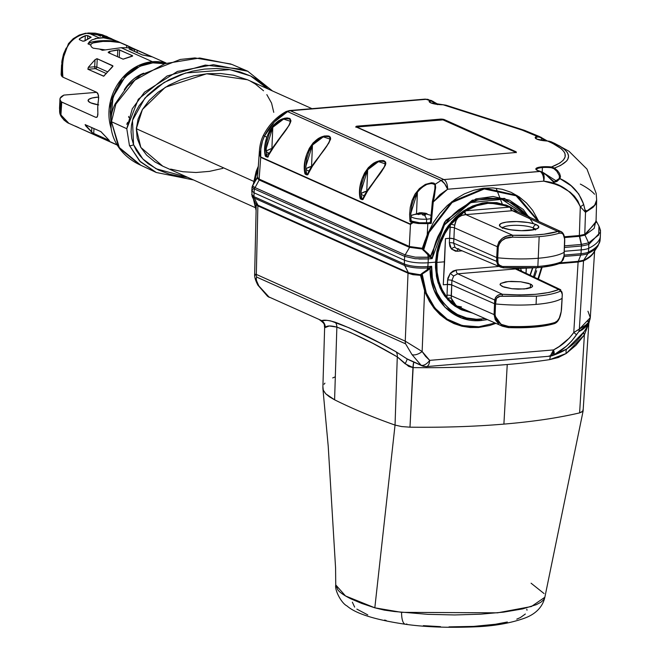 <?xml version="1.0" encoding="UTF-8"?>
<svg xmlns="http://www.w3.org/2000/svg" width="660" height="660" viewBox="0 0 660 660"><rect width="100%" height="100%" fill="white"/><g stroke="black" fill="none" stroke-linecap="round" stroke-linejoin="round"><path stroke-width="0.99" d="M272.522 90.981L247.624 71.165L243.078 69.399M242.971 69.358L205.318 65.084L167.046 76.016L138.303 99.264L126.778 128.708L111.457 121.712L115.863 104.115L134.855 80.165L164.934 63.64L199.749 58.006L231.957 64.449L247.624 71.165M508.142 205.928L505.964 205.012L487.179 202.373L509.248 206.44L487.649 202.587L487.93 203.329C495.503 202.719 502.623 203.989 509.289 207.141L509.256 206.44L509.289 207.141L498.952 203.825L487.93 203.329L476.809 205.689L466.141 210.771L509.289 207.141L514.586 209.591L517.91 211.934M498.589 323.829L495.247 319.704L494.076 314.597L451.192 295.721L494.076 314.597L494.53 303.74L451.72 284.897L494.53 303.74L494.703 300.011L451.902 280.426A3.16 0.718 2.7 0 0 447.604 279.972L450.334 273.24A3.16 0.586 -138.8 0 0 453.709 275.938L451.902 280.426L451.316 298.295A3.16 1.089 -8.5 0 0 447.604 298.295L459.995 308.525L459.434 308.789L459.995 308.525A3.16 1.435 85.9 0 1 460.259 307.659A3.16 1.435 -94.1 0 0 459.995 308.525L459.781 308.971L460.366 308.665A3.16 1.543 85.2 0 1 460.597 307.808A3.16 1.543 -94.8 0 0 460.366 308.665L453.106 304.425L446.952 297.346L447.43 284.435L443.281 284.79L444.576 261.805L436.87 262.449L444.576 261.805L445.459 238.639L449.6 238.285L450.326 225.266L444.873 233.673L440.723 242.872L438.034 252.574L436.87 262.449L437.11 272.126L438.908 281.35L442.216 289.839L446.927 297.322L446.185 297.611L446.977 298.567L459.434 308.789L460.928 309.548L463.254 308.971L461.505 309.119L470.473 312.155L461.505 309.119L460.928 309.548L461.785 309.944L472.543 313.063L460.928 309.548L456.126 306.793L449.872 301.661L446.185 297.611L438.075 281.465C436.59 277.497 435.897 271.128 436.012 262.358C436.73 253.457 438.034 246.857 439.906 242.566L449.625 224.763L457.058 216.942L465.613 210.111C472.651 205.771 479.993 203.263 487.649 202.587L496.798 202.628L507.961 205.846M533.371 227.956A16.566 3.77 -177.3 0 0 516.541 225.324A16.566 3.77 -177.3 0 0 502.821 227.617A16.566 3.77 -177.3 0 1 516.541 225.324A16.566 3.77 -177.3 0 1 533.371 227.956A3.16 2.665 -65.9 0 1 536.266 224.672A19.726 4.496 2.7 0 0 509.413 221.768A19.726 4.496 2.7 0 0 501.955 227.56L510.238 229.738L521.507 230.686L534.641 229.581L536.712 228.929L538.766 227.329L537.834 225.547L534.047 223.847L527.992 222.502L516.714 221.546L506.253 222.131L501.517 223.303L499.455 224.903L500.395 226.685L501.955 227.56A3.16 2.665 -65.9 0 1 503.143 227.766A3.16 2.665 114.1 0 0 501.955 227.56A19.726 4.496 2.7 0 0 528.808 230.464A19.726 4.496 2.7 0 0 536.266 224.672A3.16 2.665 114.1 0 0 533.371 227.956L533.28 229.697L533.371 227.956A16.566 3.77 -177.3 0 1 535.194 229.144M516.986 211.497L512.408 210.713L557.832 231.454L544.112 234.201L532.397 235.191L512.705 235.265L465.844 214.632L512.408 210.713L557.832 231.454A1.584 1.312 72.6 0 1 559.094 233.236C562.79 232.072 564.638 234.77 564.655 241.321L564.069 255.923L561.536 261.748A1.584 1.411 66.2 0 1 560.753 262.969A1.584 1.411 -113.8 0 0 561.536 261.748C556.339 263.983 548.443 265.559 537.851 266.475A1.584 0.775 85.2 0 1 537.223 267.704A1.584 0.775 85.2 0 1 537.009 267.671L520.88 268.348L503.671 267.82L537.009 267.671A1.584 0.775 -94.8 0 0 537.223 267.704A1.584 0.775 -94.8 0 0 537.851 266.475L538.238 258.258A56.941 12.961 -177.3 0 1 497.722 257.804L498.094 263.587L499.554 265.18L502.491 266.483L537.851 266.475C548.443 265.559 556.339 263.983 561.536 261.748L563.178 259.809L563.97 256.996L564.622 239.035L563.244 234.382L561.454 233.12L559.094 233.236A56.743 12.919 -177.3 0 1 539.162 236.66L538.238 258.258A56.941 12.961 2.7 0 0 564.242 252.202A56.941 12.961 -177.3 0 1 538.238 258.258L539.162 236.66A56.743 12.919 -177.3 0 1 512.671 237.146L505.543 238.384L501.493 240.826L499.901 242.55L498.3 246.914L497.722 257.804A56.941 12.961 2.7 0 0 538.238 258.258L537.851 266.475L503.563 266.632L503.63 267.861L503.563 266.632C500.189 266.376 498.184 264.676 497.549 261.533L496.526 261.319L497.277 246.7L454.393 227.815L453.898 238.747L496.699 257.59L453.865 238.73L453.659 243.185L496.526 261.319L453.659 243.185L455.053 247.401L456.654 248.531L458.865 248.878M517.754 269.346L515.419 268.95L558.789 289.534L515.419 268.95L457.693 273.809L453.709 275.938A3.16 0.586 41.2 0 1 450.334 273.24L447.851 278.157L447.397 284.427L447.604 279.972A3.16 0.718 -177.3 0 1 451.902 280.426L494.703 300.011L495.495 297.536L497.335 295.672L499.752 294.575L502.425 294.277L457.693 273.809L502.425 294.277L519.626 294.938L535.755 294.302L549.244 292.438L558.789 289.534A1.584 1.402 65.1 0 1 560.142 291.283C561.487 290.623 562.188 291.736 562.246 294.624L562.072 298.353A56.941 12.961 -177.3 0 1 536.068 304.409A56.941 12.961 -177.3 0 1 495.544 303.955L495.099 314.82L496.287 319.44L497.706 321.412L501.501 324.431L508.456 326.403A56.743 12.919 2.7 0 0 554.887 322.484L557.329 320.917L559.317 318.021L561.198 311.627L562.328 294.517L561.668 291.613L560.142 291.283C554.944 293.634 547.049 295.267 536.448 296.191L536.068 304.409L536.448 296.191L500.024 296.29L496.452 298.303L495.544 303.955A56.941 12.961 2.7 0 0 536.068 304.409A56.941 12.961 2.7 0 0 562.072 298.353L562.328 294.517L560.406 289.583L517.795 269.363L515.419 268.95L457.693 273.809L453.709 275.938L451.902 280.426L451.688 284.881A3.16 0.718 2.7 0 0 447.397 284.427L443.281 284.774L448.561 284.386L451.72 284.897L448.594 284.402L443.281 284.79L445.459 238.639L450.772 238.252L453.898 238.747L453.659 243.185A3.16 0.718 2.7 0 0 449.361 242.723L451.473 249.051L449.823 246.205L449.361 242.723A3.16 0.718 -177.3 0 1 453.659 243.185L455.053 247.401A3.16 1.6 -42.5 0 0 451.473 249.051L455.582 251.221L462.124 250.841L457.182 251.262A3.16 1.543 85.2 0 1 457.924 249.067A3.16 1.543 -94.8 0 0 457.182 251.262L451.473 249.051A3.16 1.6 137.5 0 1 455.053 247.401L456.704 248.556M515.419 268.95A3.16 1.543 85.2 0 1 514.767 268.339A3.16 1.543 -94.8 0 0 515.419 268.95M519.032 268.389A3.16 1.6 -42.5 0 0 518.743 269.816A3.16 1.6 137.5 0 1 519.032 268.389M500.643 283.453L505.709 281.828L511.236 281.358L520.682 281.771L528.66 283.354L532.48 285.574L532.554 286.333L530.855 287.686L526.944 288.676L518.298 289.154L511.962 288.733L503.984 287.149L500.173 284.93L500.643 283.453L508.315 281.523L520.682 281.771L530.491 284.056L530.343 287.884L530.491 284.056L531.787 284.807M532.595 286.093L532.001 287.042L524.329 288.981L511.962 288.733L502.153 286.448L500.049 284.419M514.478 209.377L517.869 211.868L510.922 207.273M561.627 231.891L516.483 211.233L511.904 210.755A3.16 1.543 85.2 0 1 510.502 207.619L510.477 207.042L510.865 207.248L509.248 206.44M419.81 212.817L411.724 215.333A11.071 2.524 2.7 0 0 414.571 218.179A11.071 2.524 2.7 0 0 426.649 219.169A19.354 7.936 -93.3 0 0 424.289 215.061A18.694 12.169 154 0 0 423.035 215.168L421.525 213.807L418.258 214.541L417.136 213.922L420.313 213.139L418.935 212.916A18.694 16.426 -127.5 0 1 419.81 212.817A18.694 16.426 -127.5 0 1 420.173 212.792A18.694 16.426 52.5 0 0 418.935 212.916A19.264 7.012 76.3 0 1 420.313 213.139L420.469 213.98L420.313 213.139A19.264 17.515 97.4 0 0 417.136 213.922A18.694 4.513 56.7 0 1 418.258 214.541A19.264 15.988 -45.4 0 1 421.525 213.807A19.264 7.012 76.3 0 1 423.035 215.168A18.694 12.169 -26 0 1 424.289 215.061A18.694 12.169 -26 0 1 425.527 215.02A19.264 8.539 -82.5 0 0 424.207 213.65L423.778 215.094L424.207 213.65A19.264 15.988 -45.4 0 1 427.325 214.013A18.694 8.761 -60.1 0 0 426.203 213.395L426.022 213.782L426.203 213.395A19.264 17.515 97.4 0 0 422.994 212.982A19.264 8.539 -82.5 0 0 421.426 212.767L421.459 213.815L421.426 212.767A18.694 16.426 52.5 0 0 420.173 212.792A18.694 16.426 -127.5 0 1 421.426 212.767L426.789 213.659L424.207 213.65L425.527 215.02A18.694 12.169 154 0 0 424.289 215.061A19.354 7.936 86.7 0 1 426.649 219.169A11.071 2.524 2.7 0 0 430.765 218.625A11.071 2.524 -177.3 0 1 426.649 219.169L426.476 222.94A11.071 2.524 2.7 0 0 429.759 222.568L430.303 222.379M362.06 192.968A19.354 17.589 62.1 0 1 362.546 192.703A19.354 17.589 62.1 0 1 367.216 191.087A19.354 17.589 -117.9 0 0 362.546 192.703A19.354 17.589 -117.9 0 0 362.06 192.968A11.071 2.524 2.7 0 0 361.96 193.025A11.071 2.524 2.7 0 0 364.518 195.797A11.071 2.524 -177.3 0 1 361.284 193.842A11.071 2.524 -177.3 0 1 362.06 192.968M306.85 168.218A19.354 17.589 62.1 0 1 307.337 167.953A19.354 17.589 62.1 0 1 312.007 166.337A19.354 17.589 -117.9 0 0 307.337 167.953A19.354 17.589 -117.9 0 0 306.85 168.218A11.071 2.524 2.7 0 0 306.751 168.275A11.071 2.524 2.7 0 0 309.309 171.047A11.071 2.524 -177.3 0 1 306.075 169.092A11.071 2.524 -177.3 0 1 306.85 168.218M271.111 148.756L267.094 150.496A11.071 2.524 2.7 0 0 269.659 153.268A11.071 2.524 -177.3 0 1 266.417 151.313A11.071 2.524 -177.3 0 1 268.216 150.043A19.354 15.889 73.1 0 1 271.111 148.756A19.354 15.889 73.1 0 1 272.432 148.434A19.354 15.889 -106.9 0 0 271.111 148.756L272.448 148.401M115.327 40.516L117.587 41.365A22.456 5.115 2.7 0 0 87.962 43.857L90.7 45.086L91.27 43.931L93.2 42.916L102.828 41.431L110.476 41.464L120.326 42.595L126.704 45.334L126.605 47.454L126.704 45.334L131.975 47.817L121.151 47.71L152.411 61.726A47.446 39.971 -65.9 0 1 165.635 63.079L152.411 61.726A0.949 0.462 85.2 0 1 152.839 62.857L144.903 64.391L137.197 67.6L130.012 72.369L120.796 82.03L116.044 89.768L111.457 102.605L110.269 111.49L110.839 121.679L113.058 96.896L125.087 76.906L139.961 66.247L152.839 62.857A0.949 0.462 -94.8 0 0 152.411 61.726L138.245 65.662L122.034 78.358L110.327 101.689L111.136 128.304A47.446 39.971 -65.9 0 1 152.411 61.726L121.151 47.71L102.349 50.308L99.61 49.079L93.142 48.163L91.352 46.843L90.7 45.086L87.962 43.857L89.43 41.728L91.839 39.889L99.074 37.81L88.341 33L81.939 34.295L76.213 37.026L71.321 41.118L67.394 46.456L64.531 52.915L62.799 60.324L62.263 68.475L62.915 77.162L96.789 92.35L98.488 95.188L98.464 99.99A47.446 39.971 114.1 0 0 97.87 112.604L97.482 116.474L96.723 117.34L95.609 117.274L61.743 102.085L60.423 107.415L60.357 112.266L61.528 116.498L63.929 120.013L67.477 122.702L117.084 145.01M83.894 130.012L98.29 136.463M112.06 67.345L103.57 76.205L87.97 69.267L95.395 68.64A1.584 1.337 114.1 0 0 96.838 66.998L94.685 66.767L95.04 59.713L97.045 58.724L112.926 66.025L103.81 76.164L87.97 69.267L88.333 67.303L95.04 59.713L96.789 58.74L97.251 58.773L96.838 66.998L107.704 71.866L96.838 66.998A1.584 1.337 -65.9 0 1 95.395 68.64L106.326 73.54L95.395 68.64A1.584 0.775 85.2 0 1 94.685 66.767L96.838 66.998L97.251 58.773L112.728 65.711L112.06 67.345M87.871 69.193L88.333 67.303L94.685 66.767A1.584 0.775 -94.8 0 0 95.395 68.64L87.97 69.267M108.182 52.264L109.774 51.364L117.81 49.822L117.455 56.719L117.81 49.822L118.841 49.772L132.487 55.688L132.346 56.199L123.164 59.169L108.355 52.635L109.362 51.48L119.287 49.822L132.676 55.844L123.065 59.161L108.355 52.635M109.304 140.596L92.697 133.006L85.124 124.633L100.955 131.662L109.345 140.489M92.128 132.611L85.577 125.73L87.433 125.573L85.577 125.73L85.255 124.608M90.915 37.051L90.89 37.513L87.73 35.623L87.566 39.039L87.73 35.623L85.313 35.673L85.057 40.771L85.313 35.673L82.145 37.075L79.381 38.882L79.357 39.633L79.381 38.882L85.924 35.525L87.73 35.623L91.088 37.175L84.125 41.11L82.731 41.151L79.266 39.592L82.731 41.151L84.917 40.837M95.09 38.528L103.562 37.818L110.665 39.064L117.587 41.365L131.975 47.817L121.151 47.71L102.349 50.308L99.61 49.079L105.287 49.896A19.297 4.397 -177.3 0 1 99.61 49.079L93.142 48.163L91.352 46.843L90.7 45.086A19.297 4.397 -177.3 0 1 90.692 44.929A19.297 4.397 -177.3 0 1 100.79 41.563A19.297 4.397 -177.3 0 1 120.326 42.595L117.587 41.365L103.356 40.648L95.007 41.349L91.781 42.025L87.962 43.857L89.43 41.728L91.839 39.889M128.667 47.743L129.236 46.588A19.297 4.397 -177.3 0 1 129.244 46.744A19.297 4.397 -177.3 0 1 128.898 47.512M97.878 104.775A19.297 4.397 -177.3 0 1 90.569 102.787L88.217 101.054L88.778 99.363L92.161 97.985L98.678 97.053A19.297 4.397 -177.3 0 0 88.077 100.46L88.077 100.485M124.278 89.801L128.659 83.878L133.881 78.87L139.755 74.993L143.715 73.186A37.958 31.977 114.1 0 0 124.525 89.397M139.623 164.695L119.543 148.335L111.457 121.712L118.577 146.965L140.819 165.256C114.914 153.689 103.843 126.835 115.195 103.818L115.863 104.115L115.195 103.818L127.636 85.998L141.182 74.811L180.279 59.441L194.964 57.931L230.959 64.028M247.912 71.288L213.419 64.697L177.424 71.437L144.482 92.21L132.264 108.801L126.778 128.708L129.451 145.513A3.16 1.303 -21 0 0 133.567 144.713L132.487 120.335L144.928 98.084L164.076 82.475L185.608 72.996L229.886 69.622L250.602 75.974L268.034 88.968L260.75 82.17L255.874 78.845L250.742 76.057L239.861 71.874L228.352 69.391L216.587 68.5L204.6 69.077L192.522 71.14L180.658 74.654L169.026 79.736L157.864 86.534L147.634 95.205L139.012 105.847L135.605 111.936L133.048 118.396L131.488 125.152L131.06 131.901L131.786 138.517L133.567 144.713L136.282 150.373L139.714 155.413L143.764 159.885L148.244 163.746L158.235 169.876L169.133 174.083L180.576 176.558L187.58 177.292L156.098 168.787L142.89 159.019L133.567 144.713A3.16 1.303 159 0 1 129.451 145.513L140.382 161.758L155.983 172.359M252.632 185.072L252.623 185.881L254.76 187.481L405.141 254.9L409.621 247.335L409.134 247.203A1.584 1.328 112 0 0 409.34 246.452L409.621 247.335L409.068 247.178L259.198 179.99L257.276 178.084L254.207 182.647M595.889 220.852L594.157 228.385L584.999 235.117L579.719 236.28L581.485 244.431L564.556 245.858L581.254 244.456A3.16 1.543 85.2 0 1 581.394 246.032L581.394 246.032A3.16 1.543 -94.8 0 0 581.254 244.456L581.254 244.456A3.16 1.543 85.2 0 1 581.394 246.032L564.498 247.459L581.394 246.032L581.031 253.671L581.245 249.868L564.358 251.295L581.245 249.868L581.031 253.671A3.16 1.543 85.2 0 1 580.759 255.065L578.308 261.327L580.759 255.065A3.16 1.543 -94.8 0 0 581.031 253.671A3.16 1.543 85.2 0 1 580.759 255.065A16.904 3.853 2.7 0 0 587.986 253.539A3.16 2.846 -116.2 0 0 588.448 252.112A17.325 3.943 -177.3 0 1 581.031 253.671L564.184 255.09L581.031 253.671L581.394 246.032A3.16 1.543 -94.8 0 0 581.254 244.456L579.422 236.313A1.584 0.775 85.2 0 1 579.356 235.521L584.851 234.341L596.021 222.42L584.842 234.341L584.999 235.117L584.768 234.374A1.584 1.427 -115.1 0 0 584.925 235.15A1.584 1.427 64.9 0 1 584.768 234.374L585.503 212.347L584.768 234.374L579.645 235.488M430.576 221.909L430.502 222.115A0.635 0.528 -66.6 0 1 429.932 222.733L430.502 222.115L431.236 223.385L427.82 223.674L431.236 223.385L433.273 201.96L431.236 223.385L429.759 222.568L430.576 221.909L432.333 201.787L433.273 201.96C434.89 194.618 435.567 188.694 435.286 184.198A0.635 0.569 148.2 0 0 434.932 184.701L435.212 186.953L432.44 201.721L430.419 222.007L431.236 223.385L429.932 222.733L418.423 222.783L418.225 223.509L427.82 223.674L427.54 222.931L418.423 222.783L410.908 220.96L419.785 222.816L429.932 222.733L427.54 222.931L427.82 223.674L418.225 223.509L413.003 222.61L410.462 224.474L409.34 246.452L415.247 247.714L422.334 248.284L427.226 234.787L427.82 223.674L427.226 234.787L433.496 222.362L439.832 213.46L447.208 205.631L455.483 199.031L464.376 193.875L473.773 190.228L483.326 188.24L492.938 187.927L502.227 189.288L511.104 192.324L519.23 196.911L526.515 203.008L532.686 210.383L538.791 221.422L516.92 195.41L484.638 188.1L451.828 201.704L428.323 232.188L429.033 232.51L452.092 202.513L484.283 188.958L516.095 195.805L537.9 221.017L516.095 195.805L484.283 188.958L452.092 202.513L429.033 232.51L424.256 245.165L423.258 248.589L423.712 249.761L425.964 241.024L429.033 232.51L428.323 232.188L427.226 234.787L428.018 235.1L427.226 234.787M431.12 102.993A0.635 0.536 114.1 0 0 430.955 102.869L429.718 101.986A11.74 2.673 -177.3 0 1 430.328 101.186A0.635 0.586 -122.5 0 0 429.759 100.501A12.375 2.821 2.7 0 0 430.716 102.828A0.635 0.536 -65.9 0 1 430.955 102.869A0.635 0.536 114.1 0 0 430.716 102.828L429.173 101.64L429.759 100.501L426.088 99.33L290.441 110.756L443.933 179.569L540.037 171.468L537.43 170.445A0.635 0.536 -65.9 0 1 537.669 170.486A0.635 0.536 114.1 0 0 537.43 170.445L535.87 168.779L538.461 167.368L544.335 166.691L551.512 166.972A12.375 2.821 2.7 0 0 538.461 167.368A12.375 2.821 2.7 0 0 537.43 170.445A12.375 2.821 2.7 0 0 540.317 171.361L443.933 179.569A8.225 6.93 114.1 0 0 441.119 180.436L287.628 111.631L274.436 121.819L264.528 135.96L262.507 140.984L260.824 148.929L260.725 156.973L410.487 224.111L411.304 221.991L409.984 221.397L411.007 220.242L410.834 218.188M537.207 139.276A0.635 0.536 114.1 0 0 537.042 139.153L535.813 138.262A11.74 2.673 -177.3 0 1 537.487 136.983A0.635 0.528 -108.5 0 0 536.976 136.273A12.375 2.821 2.7 0 0 536.811 139.112A0.635 0.536 -65.9 0 1 537.042 139.153A0.635 0.536 114.1 0 0 536.811 139.112L535.211 137.61L536.976 136.273L522.052 130.086L514.652 127.685L517.11 127.974M536.473 169.414A11.74 2.673 -177.3 0 1 542.396 167.566A11.74 2.673 -177.3 0 1 551.314 167.714L551.512 166.972L554.499 168.061C573.565 160.586 573.193 152.179 553.385 142.849L549.334 141.224L547.569 141.025L550.522 142.411L553.377 142.849L550.522 142.411C569.819 151.487 570.149 159.679 551.512 166.972L559.886 163.012L563.392 160.083L565.125 156.948L565.026 153.739L564.3 152.113L561.437 148.813L552.692 143.393L547.569 141.025L541.34 140.357L536.811 139.112A12.375 2.821 2.7 0 0 547.569 141.025L550.968 141.71L559.87 146.107L564.589 149.432L567.534 152.815L568.565 156.148L567.765 159.398L566.651 160.99L560.654 165.421L554.499 168.061L557.584 170.701L559.639 173.621L560.505 176.426L559.952 178.612L571.131 185.798L578.746 193.966L583.646 204.319L585.412 211.885L590.964 208.7L593.885 206.101L595.963 203.28L596.656 199.972L594.635 205.26L585.503 211.975L583.646 204.319C579.257 192.208 571.354 183.637 559.952 178.612L556.957 181.434L553.913 182.416L545.795 174.57L540.317 171.361L543.155 172.54L556.982 181.417M305.786 168.044L306.702 158.837L308.822 151.685L312.46 145.06L311.553 166.312L312.46 145.06L316.066 141.042L320.496 137.981L325.149 136.414L328.812 136.686L329.86 137.486L330.28 139.144C331.229 138.22 330.149 140.357 327.022 145.513L310.423 169.034L307.04 174.958L308.014 174.578L307.04 174.958L305.275 174.166L307.51 174.793C310.951 162.352 334.686 142.494 329.06 136.117C313.549 133.419 301.125 158.07 304.92 173.63L307.634 174.356M306.05 173.53L305.836 166.188M429.718 101.986L429.718 101.986A11.74 2.673 -177.3 0 1 430.328 101.186L431.689 101.219L435.534 103.406L435.501 104.099L435.534 103.406L437.456 104.651M535.813 138.262A11.74 2.673 -177.3 0 1 537.487 136.983L539.377 137.131L541.678 138.278L541.588 140.382L541.678 138.278L545.96 140.91M266.128 150.265L267.052 141.058L269.164 133.906L272.803 127.281L271.895 148.541L272.803 127.281L276.408 123.263L280.838 120.202L285.491 118.635L289.154 118.907L290.202 119.716L290.623 121.366M266.401 155.76L266.178 148.409M360.995 192.794L361.911 183.587L364.031 176.435L367.661 169.81L366.762 191.062L367.661 169.81L371.275 165.792L375.697 162.731L380.358 161.164L384.013 161.436L385.069 162.236L385.489 163.894C385.646 164.802 384.392 167.17 381.719 170.973L365.632 193.776L362.249 199.708L363.214 199.328L362.249 199.708L360.484 198.916L362.719 199.543C366.16 187.102 389.895 167.244 384.268 160.867C368.758 158.169 356.334 182.82 360.129 198.38L361.531 198.569L360.484 198.916L360.129 198.38L359.849 191.862L360.434 185.402L361.944 179.083L364.518 173.069L368.371 167.599L373.543 163.218L379.475 160.735L383.311 160.586L385.522 161.898L385.844 163.465L385.291 165.454L368.668 188.983L363.115 199.18M361.259 198.28L361.045 190.938M410.767 214.541L411.741 205.565L413.861 198.577L417.425 192.118L416.526 213.378L417.425 192.118C424.223 184.379 430.056 181.904 434.932 184.701A0.635 0.569 -31.8 0 1 435.286 184.198L431.59 182.77M596.599 201.481L595.699 204.121L593.027 207.355L585.503 212.347L580.305 206.712L579.356 235.521L564.457 236.775L579.356 235.521L580.305 206.712L577.871 201.003L574.357 196.127L570.083 192.126L560.175 186.186L554.854 184.057L543.708 181.145L447.604 189.238L439.865 194.725L433.273 201.96L432.333 201.787L434.866 189.486L434.932 184.701L431.904 183.356L426.814 184.412L421.633 187.588L417.425 192.118L410.792 213.518L411.007 220.151L410.834 212.734M553.921 182.35L553.443 182.292M557.518 180.378L556.858 180.906M559.259 178.489L559.523 177.392L559.094 178.621A0.635 0.561 40 0 1 559.952 178.612A0.635 0.561 -140 0 0 559.111 178.604A0.635 0.561 40 0 0 558.97 178.951L558.096 179.867M537.834 170.618A0.635 0.536 114.1 0 0 537.669 170.486L536.44 169.603A11.74 2.673 -177.3 0 1 542.396 167.566L542.207 172.004L542.396 167.566A11.74 2.673 -177.3 0 1 551.314 167.714L553.938 168.696L556.826 171.278L559.276 175.527L559.424 178.018M255.156 207.587L162.715 166.138L140.844 147.452L136.323 128.741L253.663 181.343L136.323 128.741L142.428 109.486L165.297 87.277L206.621 73.788L247.459 79.744L311.965 108.661M495.932 323.359L489.571 325.512L478.756 327.475A1.584 0.775 85.2 0 1 478.896 326.774L495.124 323.004M537.925 278.916L541.555 267.275L537.925 278.916M461.373 309.754L454.971 306.158L451.25 303.262L444.815 296.2L442.167 292.091L439.923 287.661L436.771 277.984L435.476 267.539L435.542 262.152L428.117 262.779L427.688 267.96L429.511 267.811L427.177 269.759L427.688 267.96L427.168 269.759L420.552 274.667L413.704 274.156L408.424 272.762L404.638 265.493C410.594 267.679 418.275 268.504 427.688 267.96L429.511 267.811L430.064 268.521C429.66 299.459 453.568 323.532 481.338 320.512A3.16 1.543 -94.8 0 0 481.618 319.118C455.697 323.746 428.703 295.185 431.665 266.269L427.82 270.377L422.194 274.024L423.646 283.75L426.269 292.957L434.874 308.014L447.15 319.118L462.214 325.545L478.896 326.774A1.584 0.775 -94.8 0 0 478.756 327.475L470.192 327.525L461.876 326.221L453.964 323.606L446.622 319.704L439.981 314.622L434.181 308.435L429.338 301.274L424.603 290.697L420.511 275.335L412.937 274.692L408.02 273.166L405.257 341.171L422.136 351.533L424.603 290.697L422.136 351.533L425.543 356.334L429.685 360.36L553.525 349.924L559.177 346.525L569.489 337.92L573.771 332.516L585.824 325.025L588.002 322.88L589.941 319.522L590.296 317.658L579.34 329.142L583.522 260.89L579.34 329.142L573.771 332.516L578.102 262.028L573.771 332.516C568.252 340.123 561.503 345.923 553.525 349.924L429.685 360.36A8.225 4.397 128.9 0 1 421.006 365.128L411.98 354.585L405.603 343.843L256.658 277.068L256.154 278.487L256.616 280.888L258.835 285.928L268.026 296.546L321.758 320.636L326.873 320.339L330.668 320.892L349.181 327.855L379.516 342.812L396.008 351.772L406.989 358.85L421.006 365.128L409.703 360.269L422.284 365.912A8.225 6.93 -65.9 0 1 421.006 365.128A8.225 6.93 114.1 0 0 422.243 365.896M600.113 240.001A147.023 33.478 -177.3 0 1 588.448 252.112A3.16 2.846 63.8 0 1 587.986 253.539A16.904 3.853 -177.3 0 1 580.759 255.065L564.102 256.468L580.759 255.065L578.308 261.327L583.754 260.172A142.321 32.406 2.7 0 0 593.505 252.673L598.067 245.8A146.594 33.38 -177.3 0 1 587.986 253.539A146.594 33.38 2.7 0 0 598.125 245.718M406.816 623.931A17.399 5.659 -82.7 0 1 405.322 624.253A17.399 5.659 -82.7 0 1 401.577 612.348L374.822 607.819L345.493 595.939L335.75 584.917M582.846 410.066L582.796 411.51L579.612 412.888C558.187 417.92 532.942 421.657 503.893 424.108C474.829 426.558 443.528 427.581 409.984 427.185L401.651 426.566L395.043 425.081L374.822 607.819L384.236 610.096L394.433 611.531L427.746 614.336L454.641 614.955L480.488 614.196L503.605 612.134L522.621 608.908L536.324 604.676L540.862 602.25L543.733 599.676L544.805 597.473M588.844 323.152L584.389 334.884L579.612 412.888L583.093 411.04L588.86 322.954M409.984 427.185C443.528 427.581 474.829 426.558 503.893 424.108L507.243 364.518A267.448 60.893 -177.3 0 1 413.143 367.603L409.984 427.185L412.954 367.603L408.705 366.399L397.279 356.87L372.809 343.332L350.493 332.467L336.864 327.096L334.595 399.811C353.034 408.977 373.18 417.4 395.043 425.081L397.279 356.87L395.043 425.081L401.651 426.566L409.984 427.185M322.946 386.983L323.293 390.175L325.768 393.822L334.595 399.811L336.864 327.096L329.257 325.974L324.877 327.665L324.901 326.263M588.803 323.35L584.389 334.884A8.225 3.382 33.9 0 1 583.745 332.335A8.225 3.382 -146.1 0 0 584.389 334.884L566.247 353.471A8.225 4.694 55.5 0 1 567.154 348.628A8.225 4.694 -124.5 0 0 566.247 353.471L549.78 359.609A8.225 5.28 81.4 0 1 550.613 356.12A8.225 5.28 -98.6 0 0 549.78 359.609A267.448 60.893 -177.3 0 1 507.243 364.518L503.893 424.108C532.942 421.657 558.187 417.92 579.612 412.888L584.389 334.884L575.949 345.296L566.247 353.471L558.253 357.53L549.78 359.609A267.448 60.893 -177.3 0 1 507.243 364.518A267.448 60.893 -177.3 0 1 413.143 367.603L405.1 363.784L397.279 356.87A8.225 6.113 119.3 0 0 396.008 351.772L406.989 358.85A8.225 1.411 -56.5 0 1 405.1 363.784A8.225 1.411 123.5 0 0 406.989 358.85L409.497 360.178M423.365 625.655L440.484 626.654M449.006 626.876L473.69 626.398L495.404 624.261L507.334 622.009M516.772 619.154L520.402 617.554L525.352 614.014M527.01 610.219L526.804 609.221M352.349 602.167L354.651 607.117M356.854 609.114L367.76 614.889M384.541 620.07L386.191 620.466M335.742 585.172L335.577 567.971L328.234 446.399L322.897 388.501L323.491 390.637L325.677 393.731L329.381 396.784L334.595 399.811C353.034 408.977 373.18 417.4 395.043 425.081L374.822 607.819L361.705 603.421L351.029 598.9C344.512 595.675 340.164 592.721 337.969 590.048L335.742 585.172C334.628 590.032 341.22 603.108 347.036 605.979C355.855 613.726 375.309 619.822 405.397 624.269C425.667 627.132 449.534 627.957 476.99 626.753C494.917 625.928 510.766 623.081 524.51 618.197C538.791 612.975 543.378 603.859 544.838 597.316L583.126 410.933M322.987 389.095L322.88 387.577M324.076 384.252L324.926 383.163M332.698 377.933L335.214 376.86M531.086 583.209L544.054 593.554M544.855 597.25L531.399 606.523L497.582 612.827L401.577 612.348A17.399 5.659 97.3 0 0 405.322 624.253M594.206 251.617A142.106 32.356 -177.3 0 1 583.522 260.89L578.168 262.02A1.584 0.784 85.7 0 1 578.308 261.327L580.759 255.065A3.16 1.543 -94.8 0 0 581.031 253.671A17.325 3.943 2.7 0 0 588.448 252.112A147.023 33.478 2.7 0 0 600.105 240.034L598.067 245.8M407.484 265.097L404.316 264.041L404.432 260.213L254.05 192.802L253.96 196.639L404.316 264.041C410.38 266.277 418.242 267.127 427.903 266.59L428.117 262.779C418.423 263.323 410.528 262.465 404.432 260.213L404.398 264.8L408.416 272.745L258.002 205.26L254.257 198.074L404.638 265.493C410.594 267.679 418.275 268.504 427.688 267.96L427.952 266.582L431.665 266.269L432.349 277.447L433.422 282.818L436.978 292.867L442.299 301.702L449.196 308.995L457.405 314.482L466.628 317.947L476.528 319.275L485.281 318.673M255.189 275.435L254.71 274.238L256.319 274.403L257.87 205.895L256.237 204.484L257.87 205.895L256.319 274.403L405.257 341.171L408.02 273.166L257.87 205.895A1.584 1.345 111.2 0 0 257.722 205.186L256.063 203.758L257.722 205.186A1.584 1.345 -68.8 0 1 257.87 205.895L258.002 205.26L258.151 205.978L408.02 273.166A1.584 1.337 114.1 0 0 407.872 272.448A1.584 1.337 -65.9 0 1 408.02 273.166L408.507 273.438L408.416 272.745L408.507 273.438L420.511 275.335L420.552 274.667L420.511 275.335A1.584 0.429 169.9 0 1 421.501 275.236L423.118 283L426.269 292.957L422.194 274.024L421.501 275.236A1.584 0.899 34.9 0 0 420.552 274.667L421.921 273.446L422.194 274.024L421.501 275.236L420.511 275.335L424.603 290.697A1.584 0.652 161.4 0 1 425.419 290.375A1.584 0.652 -18.6 0 0 424.603 290.697L425.535 293.287A1.584 0.676 158.8 0 1 426.269 292.957A1.584 0.676 -21.2 0 0 425.535 293.287C435.996 316.973 453.733 328.375 478.756 327.475M578.168 262.02L559.127 263.629L578.102 262.028A1.584 0.775 85.2 0 1 578.242 261.335L561.124 262.779L578.242 261.335A1.584 0.775 -94.8 0 0 578.102 262.028L578.168 262.02A1.584 0.784 -94.3 0 1 578.308 261.327L583.712 260.188L587.986 253.539L583.712 260.188A1.584 1.419 -116.9 0 0 583.489 260.898L578.168 262.02M542.14 267.209L538.42 279.155M481.618 319.118A3.16 1.543 85.2 0 1 481.338 320.512L487.435 319.621L481.338 320.512L461.587 317.971L445.055 307.329L434.041 290.07L431.112 279.667L430.064 268.521L422.194 274.024L421.921 273.446L427.168 269.759L427.82 270.377L427.168 269.767L429.412 267.894L430.064 268.521L429.412 267.894L431.665 266.269L427.903 266.59M536.646 270.765L534.443 277.266L536.646 270.765M533.462 276.796L536.291 267.778M566.462 349.099L553.674 355.006L566.222 346.343L571.708 340.981L578.729 331.749L582.318 329.728L587.367 325.512L588.976 322.979L590.296 317.658L587.953 311.239M566.387 349.148L553.674 355.006A8.225 7.136 68.6 0 1 552.486 355.624L553.674 355.006L553.525 349.924L550.176 356.169A8.225 4.018 -94.8 0 0 553.525 349.924A8.225 2.904 61.3 0 1 553.674 355.006C562.807 350.196 570.397 343.464 576.444 334.81A8.225 0.726 -146.3 0 0 573.771 332.516A8.225 0.726 33.7 0 1 576.444 334.81L578.729 331.749A8.225 7.417 -116.6 0 0 579.34 329.142A8.225 7.417 63.4 0 1 578.729 331.749L588.976 322.979L587.416 326.221C581.864 336.204 574.852 343.852 566.379 349.148C562.906 351.384 558.278 353.537 552.494 355.624L549.112 355.971M425.271 366.407A8.225 6.93 -65.9 0 1 422.284 365.912L426.335 366.605A8.225 4.018 -94.8 0 0 429.685 360.36L422.136 351.533A8.225 3.91 149.7 0 1 411.98 354.585L421.006 365.128A8.225 4.397 -51.1 0 0 429.685 360.36A8.225 4.018 85.2 0 1 426.335 366.605A8.225 4.018 85.2 0 1 425.271 366.407M267.498 296.216A8.225 4.257 -51.3 0 0 268.026 296.546L321.758 320.636L268.026 296.546A8.225 6.93 114.1 0 0 269.305 297.33L258.835 285.928C256.534 282.051 255.808 279.097 256.658 277.068L405.603 343.843L411.98 354.585A8.225 3.91 -30.3 0 0 422.136 351.533L405.257 341.171A8.225 6.93 114.1 0 0 405.603 343.843A8.225 6.93 -65.9 0 1 405.257 341.171L256.319 274.403A8.225 6.93 114.1 0 0 256.658 277.068A8.225 6.93 -65.9 0 1 256.319 274.403L254.719 274.222M413.779 362.101A8.225 1.221 -88.7 0 0 412.954 367.603A8.225 1.221 91.3 0 1 413.779 362.101M397.279 356.87C374.542 343.48 354.403 333.556 336.864 327.096A8.225 7.235 109.6 0 0 335.321 322.27C353.215 329.084 373.445 338.918 396.008 351.772A8.225 6.113 -60.7 0 1 397.279 356.87M413.886 362.15A8.225 1.204 -89.3 0 0 413.143 367.603A8.225 1.204 90.7 0 1 413.886 362.15M336.864 327.096C330.569 325.495 326.716 325.594 325.298 327.393A8.225 8.159 57.2 0 0 321.758 320.636C324.052 319.696 328.573 320.24 335.321 322.27A8.225 7.235 -70.4 0 1 336.864 327.096M319.522 319.844L321.758 320.636A8.225 8.159 -122.8 0 1 325.298 327.393M567.517 348.356L584.017 331.798M589.471 320.661L587.59 321.395M551.496 355.921L552.626 355.567M257.87 285.103A8.225 3.704 -30.9 0 0 258.835 285.928A8.225 3.704 149.1 0 1 257.87 285.103M600.105 240.034L600.361 236.214A147.089 33.495 -177.3 0 1 588.695 248.3L588.448 252.112L588.695 248.3A17.399 3.96 -177.3 0 1 581.245 249.868A17.399 3.96 2.7 0 0 588.695 248.3L588.811 244.464L581.65 246.007L588.811 244.464L588.695 248.3A147.089 33.495 2.7 0 0 600.369 235.942L600.485 232.122L588.811 244.464L600.476 232.122L600.055 229.317M251.732 194.849L253.935 196.622L254.05 192.802L251.806 190.724L252.97 189.37M267.531 296.249L257.903 285.153C255.56 280.748 254.479 277.175 254.644 274.428L256.237 204.534L252.161 196.54L251.806 190.724M252.12 196.465L254.257 198.074L258.002 205.26L408.424 272.745L421.055 274.898L426.269 292.957C436.606 316.536 454.146 327.814 478.896 326.774M256.105 210.127L253.597 199.279L256.105 210.127M256.006 203.932L256.154 208.156L256.006 203.932A1.584 0.998 -179.2 0 1 256.105 204.055A1.584 0.998 0.8 0 0 256.006 203.932L256.006 203.932M496.452 189.057L502.169 203.75M404.638 265.493L404.316 264.041L253.96 196.639L254.257 198.074L404.638 265.493M252.161 196.531L254.257 198.074L253.96 196.639L251.708 194.527M583.712 260.188L583.754 260.172A1.584 1.427 -116.3 0 0 583.522 260.89L583.489 260.898A1.584 1.419 63.1 0 1 583.712 260.188M594.479 250.816A142.106 32.356 -177.3 0 1 583.522 260.89A1.584 1.427 63.7 0 1 583.754 260.172A142.321 32.406 2.7 0 0 593.554 252.599M256.096 210.482L253.366 198.833L256.096 210.449M429.511 267.811L431.665 266.269L430.13 268.438L429.511 267.811M596.046 221.496L584.999 235.117L588.596 242.88L581.485 244.431L588.596 242.88L584.999 235.117L579.719 236.28L564.581 237.559L579.422 236.313A1.584 0.775 -94.8 0 1 579.356 235.521L579.62 235.488M430.419 222.024L432.382 201.836M362.662 199.13A11.385 2.591 -177.3 0 1 361.531 198.569M307.453 174.38A11.385 2.591 -177.3 0 1 306.322 173.819L306.215 173.704M306.322 173.819L305.275 174.166L304.92 173.63L304.639 167.112L305.225 160.652L306.735 154.333L309.317 148.319L313.162 142.849L318.334 138.468L324.266 135.985L329.06 136.117L330.322 137.148L330.635 138.715L328.853 142.989L313.459 164.233L307.906 174.43M267.391 157.187L268.356 156.799L267.391 157.187L265.617 156.395L267.853 157.014C271.301 144.573 295.028 124.715 289.402 118.338C273.9 115.64 261.467 140.291 265.262 155.851L266.409 155.859L265.262 155.851L265.007 152.6L265.576 142.874L267.085 136.554L269.659 130.54L273.504 125.07L278.677 120.689L284.608 118.214L287.306 117.934L290.152 118.783L290.977 120.945L289.204 125.218L277.447 141.067L267.391 157.187M267.795 156.601A11.385 2.591 -177.3 0 1 266.665 156.049L266.558 155.925M266.665 156.049L265.617 156.395L265.262 155.851L265.617 156.395L266.665 156.049M267.976 156.577L266.417 155.859M446.498 105.361L443.149 104.791L514.652 127.685L443.149 104.791L435.988 104.206L430.716 102.828A12.375 2.821 2.7 0 0 443.149 104.791L446.053 105.204L516.731 127.834M259.438 150.579L260.7 157.336A8.225 6.93 -65.9 0 1 260.725 156.973A8.225 6.93 114.1 0 0 260.7 157.336L410.462 224.474A8.225 6.93 -65.9 0 1 410.487 224.111A8.225 6.93 114.1 0 0 410.462 224.474L413.003 222.61L411.304 221.991L410.487 224.111L260.725 156.973C260.081 149.688 261.352 142.684 264.528 135.96L263.356 135.424C259.545 142.964 259.405 151.552 259.446 150.422L257.515 177.375A1.584 1.534 -175.4 0 0 257.515 177.383L259.413 179.239L409.282 246.427L410.462 224.474L260.7 157.336L259.141 179.075A1.584 1.32 -62.7 0 1 258.918 179.809L257.276 178.084A1.584 1.534 -175.4 0 0 257.515 177.392L259.141 179.075L260.7 157.336L259.718 155.075L259.421 150.884M461.555 309.837L447.851 299.929L438.124 282.942L436.425 276.284L435.542 262.152L436.912 251.221L440.121 240.553L437.778 247.615L435.542 262.152L428.117 262.779L428.266 258.926L432.135 258.604L444.444 224.911L470.646 202.636L501.856 199.328L527.249 216.158L523.091 211.34L515.468 205.153L511.211 202.727L502.103 199.386L497.277 198.478L487.377 198.256L477.361 200.153L467.618 204.088L458.527 209.929L454.294 213.51L450.367 217.453L443.413 226.438L437.959 236.486L435.839 241.84L434.14 247.36L432.135 258.604L428.266 258.926L428.117 262.779C418.423 263.323 410.528 262.465 404.432 260.213L404.671 256.385L404.432 260.213L254.05 192.802L254.298 188.966L254.05 192.802L251.806 190.69L252.054 186.862L257.243 177.548A1.584 0.833 -144.7 0 1 257.276 178.084A1.584 1.534 4.6 0 0 257.515 177.392L257.59 177.787M440.121 240.553L445.063 230.554L448.132 225.926L455.284 217.643L459.31 214.063L463.584 210.911L472.717 205.978L482.311 203.049L487.179 202.373L468.072 208.205L451.547 221.611L440.121 240.553M411.048 220.325A11.071 2.524 2.7 0 0 411.246 220.531A0.635 0.594 -48.2 0 1 411.155 220.465A0.635 0.594 131.8 0 0 411.246 220.531L409.984 221.397L411.304 221.991A0.635 0.536 -65.9 0 1 411.881 221.397L410.908 220.96L409.984 221.397L409.604 214.385L410.239 207.446L411.964 200.64L414.95 194.221L419.422 188.57L425.353 184.404L431.533 182.77L433.884 183.117L435.286 184.198L441.119 180.436L435.286 184.198L435.666 187.531L433.273 201.96L447.604 189.238A8.225 3.019 -118.8 0 0 441.119 180.436L444.683 183.744L447.604 189.238A8.225 4.018 -94.8 0 0 443.933 179.569A8.225 4.018 85.2 0 1 447.604 189.238L543.708 181.145A8.225 4.018 -94.8 0 0 540.037 171.468A8.225 7.136 68.6 0 1 542.908 172.606L540.037 171.468A8.225 4.018 85.2 0 1 543.708 181.145L544.104 176.311L542.908 172.606A8.225 4.315 100.4 0 1 543.708 181.145C560.439 182.869 572.632 191.392 580.305 206.712A8.225 3.019 -16.4 0 0 583.646 204.319A8.225 3.019 163.6 0 1 580.305 206.712L585.503 212.347A8.225 7.392 -117.5 0 0 585.503 211.975A8.225 7.392 62.5 0 1 585.503 212.347L594.635 205.631A8.225 7.936 -140.3 0 0 594.635 205.26A8.225 7.936 39.7 0 1 594.635 205.631L596.656 200.681M360.484 198.916L360.129 198.38L361.276 198.388M305.275 174.166L304.92 173.63L306.067 173.638M515.963 152.353A3.16 0.718 2.7 0 0 515.848 152.295L515.872 151.685L515.848 152.295L444.312 120.227L444.337 119.608L515.872 151.685A3.16 0.718 -177.3 0 1 516.285 152.064A3.16 0.718 -177.3 0 1 514.676 152.608L432.16 159.563A3.16 0.718 -177.3 0 1 427.853 159.101L356.317 127.033A3.16 0.718 -177.3 0 1 355.905 126.654A3.16 0.718 -177.3 0 1 357.514 126.101L443.008 119.262L515.872 151.685L516.169 152.245L514.676 152.608L432.16 159.563L427.853 159.101L355.913 126.605L440.03 119.146A3.16 0.718 -177.3 0 1 444.337 119.608L444.312 120.227A3.16 0.718 2.7 0 0 440.005 119.765L440.03 119.146L440.005 119.765L357.481 126.72A3.16 0.718 2.7 0 0 356.194 126.976M554.738 143.443A50.614 46.662 129.8 0 0 553.385 142.849L553.385 142.849M264.487 136.042L266.656 137.173L264.528 135.96C270.055 125.227 277.753 117.117 287.628 111.631A8.225 6.93 -65.9 0 1 290.441 110.756A8.225 6.93 114.1 0 0 287.628 111.631L441.119 180.436A8.225 6.93 -65.9 0 1 443.933 179.569L290.441 110.756L426.088 99.33L428.571 99.627A8.225 6.113 107.8 0 0 428.216 99.495A8.225 6.113 107.8 0 0 426.088 99.33L433.232 101.434M516.318 127.726L514.652 127.685L524.411 130.325L522.052 130.086L536.976 136.273L539.187 136.43L524.733 130.449L541.39 137.445M537.042 139.144L550.968 141.71L555.258 143.682M263.356 135.424C268.736 124.946 276.334 116.977 286.151 111.523L287.628 111.631A8.225 2.92 -118.4 0 0 286.118 111.548M290.441 110.756A8.225 4.018 -94.8 0 0 289.377 110.567A8.225 4.018 85.2 0 1 290.441 110.756M430.493 100.32L425.015 99.132A8.225 4.018 85.2 0 1 426.088 99.33A8.225 4.018 -94.8 0 0 425.015 99.132L289.377 110.567L286.151 111.523M580.321 184.09L581.65 184.759C587.829 188.199 592.119 191.35 594.528 194.213M418.918 259.017L428.266 258.926L415.115 258.72L404.679 256.377L254.323 188.974L252.095 187.201M252.079 186.862L254.323 188.974L259.198 179.99L254.323 188.974L404.671 256.385L405.133 254.9L415.363 257.169L430.18 257.202L427.82 254.686L428.191 257.367L427.82 254.686L422.317 249.043L409.629 247.318L405.133 254.9L254.76 187.481M529.798 217.313L504.52 198.38L472.354 200.161L444.601 221.991L430.798 256.377L423.712 249.761L428.538 253.993L427.812 254.694L423.712 249.761L429.033 232.51L423.258 248.589L422.334 248.284L422.317 249.043L409.629 247.318L409.769 246.559L422.334 248.284L425.114 240.322M598.958 226.116L598.711 234.976L588.596 242.88L598.686 235.01L598.991 226.19L596.071 220.729M584.958 209.847L587.053 211.142M258.316 166.254L256.171 171.402L253.349 183.95L258.316 166.246M253.762 183.2L258.159 168.424L253.762 183.2L258.101 169.174L254.232 181.912L257.243 177.548L254.232 181.912A1.584 0.949 -147.4 0 1 254.248 182.581A1.584 0.949 32.6 0 0 254.232 181.912L253.762 183.2A1.584 1.534 -165.1 0 1 253.729 183.356A1.584 1.534 14.9 0 0 253.762 183.2M361.886 196.738L361.102 197.67L363.058 199.155M268.042 153.805L266.244 155.133L268.166 156.618M306.677 171.988L305.893 172.92L307.849 174.405M540.54 171.418L543.394 172.689L554.227 181.863L559.094 178.621M551.512 166.972L551.314 167.714L553.938 168.696L554.499 168.061L551.512 166.972M554.499 168.061L554.26 168.927M536.976 136.273A0.635 0.528 71.5 0 1 537.487 136.983L539.377 137.131A0.635 0.454 -67.8 0 0 539.187 136.43A0.635 0.454 112.2 0 1 539.377 137.131L541.678 138.278M547.561 141.108L539.665 136.636L524.675 130.424M438.356 104.494L431.384 100.526A0.635 0.528 114.1 0 1 431.689 101.219A0.635 0.528 -65.9 0 0 431.384 100.526L429.759 100.501A0.635 0.586 57.5 0 1 430.328 101.186L431.689 101.219L436.945 104.321M266.434 155.81L266.17 148.665L272.803 127.281L283.61 119.072L290.623 121.382L288.94 125.623M306.091 173.58L305.827 166.444L312.46 145.06L323.26 136.851L330.28 139.161L328.597 143.401M361.292 198.33L361.028 191.194L367.661 169.81L378.469 161.601L385.489 163.911L383.807 168.151M413.457 221.925L411.881 221.397A0.635 0.536 114.1 0 0 411.304 221.991L413.003 222.61A0.635 0.412 -75.6 0 1 413.457 221.925A0.635 0.412 104.4 0 0 413.003 222.61L418.225 223.509L418.423 222.783L413.457 221.925M410.908 220.96L410.965 220.011L410.908 220.96M409.984 221.397L410.685 220.539M588.596 242.88L588.902 244.423L588.596 242.88M588.489 242.929A3.16 2.846 63.8 0 1 588.811 244.464A3.16 2.846 -116.2 0 0 588.489 242.929M581.485 244.431L581.65 246.007L581.485 244.431M404.671 256.385L405.133 254.9L415.363 257.169L428.191 257.367L428.315 258.926L428.191 257.367L430.18 257.202L427.82 254.686L428.538 253.993L431.887 258.159M533.453 223.674L523.331 209.525L509.404 200.161L493.069 196.499L475.885 198.907L445.83 220.374L430.081 257.095L430.798 256.377L430.18 257.202L430.856 256.476L432.135 258.604L430.18 257.202L432.135 258.604M259.413 179.231L258.918 179.809A1.584 1.32 117.3 0 0 259.141 179.075L409.282 246.427A1.584 1.337 -65.9 0 1 409.068 247.178L259.198 179.99M409.134 247.203L409.068 247.178A1.584 1.337 114.1 0 0 409.282 246.427L409.34 246.452A1.584 1.328 -68 0 1 409.134 247.203M253.498 183.843L253.366 184.321M422.804 248.424L423.258 248.589L422.317 249.043L422.334 248.284L422.804 248.424M423.34 250.387L422.317 249.043L423.258 248.589L423.34 250.387L423.712 249.761L424.264 251.056L423.34 250.387M357.514 126.101L357.481 126.72L357.514 126.101M355.996 127.083L442.984 119.881L516.095 152.435M162.781 166.171L154.819 161.849L146.619 155.108L140.671 147.139L137.189 138.229L136.323 128.741L138.097 119.023L142.444 109.461L149.201 100.411L158.103 92.235L168.811 85.231L180.914 79.678L193.949 75.793L207.413 73.714L220.778 73.532L233.549 75.24L247.525 79.769M250.511 81.213L255.354 84.034L263.554 90.775M266.83 94.627L271.573 103.108L273.751 112.349M222.833 168.366L209.517 171.361L196.036 172.499L182.902 171.732L170.626 169.092M127.116 123.255L127.85 122.257M128.89 117.562L128.626 116.44M115.863 104.115L111.457 121.712L126.778 128.708L129.451 145.513L139.615 160.999L156.263 172.483L193.504 179.949M126.712 124.294L127.586 123.461M151.462 56.694L142.139 54.871L129.277 49.104L132.297 48.98L129.088 48.906M151.602 56.735L137.222 50.201L137.107 52.61L137.222 50.201L135.853 49.673L132.297 48.98L134.524 49.277L134.425 51.414L134.524 49.277L135.085 49.426L151.759 56.768L142.543 55.011L129.096 48.906M97.391 34.807L102.44 35.368L111.804 38.833L106.631 36.589L106.59 37.397L106.631 36.589L97.68 34.534L100.576 36.234L97.391 34.807M102.374 36.638L110.253 38.404L102.374 36.638M91.096 37.331L85.503 40.491M112.926 65.975L112.827 66.396M112.67 66.652L112.728 65.711L112.67 66.652M103.81 76.164L103.372 76.172M94.685 66.767L88.333 67.303L95.04 59.713L94.685 66.767M119.625 49.921L119.229 57.511L119.625 49.921M109.774 51.364L109.708 53.245L109.774 51.364M85.124 124.633L100.765 131.554L109.329 140.464L92.697 133.006M93.951 128.494L93.728 133.609L93.951 128.494M91.624 132.214L91.831 127.545L91.624 132.214M75.191 126.068L78.656 127.619M104.28 139.103L116.944 144.787M100.543 137.305L102.853 138.072M96.723 117.34L95.609 117.274L97.152 117.018L97.87 114.823L97.779 106.334L98.686 97.507L97.845 93.374L96.789 92.35L62.915 77.162C60.58 51.125 69.061 36.399 88.341 33L107.308 36.63M68.987 123.445L60.926 114.939L61.743 102.085L61.108 101.673L59.524 108.281L61.108 101.673A47.446 10.807 -177.3 0 1 59.953 99.14A47.446 10.807 -177.3 0 1 63.929 95.09L60.167 98.224L60.043 99.932L61.363 101.879L95.609 117.274M106.169 36.143L85.701 33.198L79.307 35.029L73.235 38.668L68.459 43.651L61.809 61.858L62.279 76.758L62.915 77.162L62.279 76.758L61.57 64.804M164.48 63.814L156.791 62.741L152.839 62.857L163.878 63.665M59.515 108.372L59.524 108.273C60.093 111.424 57.395 116.02 68.797 123.362M60.687 114.163L59.598 110.517M61.933 60.968L63.525 54.046L66.239 48.007M61.562 65.076L61.132 74.217A47.446 10.807 2.7 0 0 62.279 76.758L61.223 75.009L61.347 73.309M96.739 92.326L63.929 95.09L96.739 92.326M98.67 104.907L90.569 102.787A19.297 4.397 -177.3 0 1 88.077 100.46M87.359 131.662L89.166 132.487M166.023 62.956L102.514 34.807L95.263 33.173L88.341 33L99.074 37.81L103.562 37.818L113.025 39.748M266.401 155.545A11.071 2.524 2.7 0 0 267.952 156.527M306.058 173.316A11.071 2.524 2.7 0 0 307.609 174.306M361.267 198.066A11.071 2.524 2.7 0 0 362.81 199.056M422.994 212.982L422.746 214.863L422.994 212.982M411.246 220.531L411.518 220.828A11.071 2.524 2.7 0 0 426.476 222.94L426.649 219.169A11.071 2.524 -177.3 0 1 411.048 216.15A11.071 2.524 -177.3 0 1 417.277 214.186M529.996 275.154L532.455 268.034L529.996 275.154M526.342 268.298L526.061 273.281L526.342 268.298M500.791 267.193L503.638 267.861L537.207 267.704C547.61 266.813 555.448 265.238 560.736 262.977A1.584 1.411 66.2 0 1 560.035 263.068L555.827 264.569L544.17 266.896M500.173 284.93L500.098 284.171M554.029 323.73C558.088 322.608 560.596 317.74 561.528 309.119L562.147 298.246L561.454 309.226C560.794 316.503 558.607 320.925 554.887 322.484A56.743 12.919 -177.3 0 1 508.456 326.403C500.882 325.817 496.427 321.956 495.099 314.82L494.076 314.597L502.367 326.197L508.348 327.566L534.105 327.088L544.929 325.751L553.484 323.763A1.584 1.312 72.6 0 0 554.045 323.722A1.584 1.312 -107.4 0 0 554.887 322.484A1.584 1.312 72.6 0 1 554.045 323.722C542.982 326.964 527.761 328.251 508.357 327.608L508.456 326.403L508.357 327.608L502.433 326.221L455.557 305.547L452.842 303.221L451.316 298.295L456.365 305.943L461.497 306.941M560.447 289.6L558.789 289.534L560.719 289.773M501.055 267.3L497.805 264.998L496.526 261.319L500.643 267.135L503.671 267.82M454.765 225.175L454.393 227.815L497.277 246.7L498.91 241.816L502.598 238.153L507.408 235.942L512.705 235.265L465.844 214.632L461.761 215.449L458.065 217.561L456.142 220.572L454.765 225.175L451.102 224.185L457.231 217.049L466.141 210.771L509.289 207.141L510.502 207.619A3.16 1.543 -94.8 0 0 511.904 210.755L466.356 214.599A3.16 1.543 85.2 0 1 464.945 211.456A3.16 1.543 -94.8 0 0 466.356 214.599L465.844 214.632A3.16 1.435 85.9 0 1 464.558 211.687A3.16 1.435 -94.1 0 0 465.844 214.632C459.393 215.119 455.705 218.633 454.765 225.175L454.393 227.815A3.16 0.66 2.6 0 0 450.103 227.386L450.326 225.266L451.102 224.185L454.765 225.175M501.93 325.99L500.75 325.363M560.67 231.446L561.289 231.701L560.67 231.446M564.077 255.709L564.729 241.213C564.803 236.156 563.599 232.963 561.115 231.619L557.832 231.454L559.325 231.248M525.987 273.248L526.218 268.307L525.987 273.248M450.334 273.24L453.106 271.012L456.291 270.047L499.01 266.442L456.291 270.047A3.16 1.543 -94.8 0 0 457.693 273.809A3.16 1.543 85.2 0 1 456.291 270.047L450.334 273.24M521.631 271.186L520.492 268.389L521.763 271.928M449.361 242.723L450.103 227.386A3.16 0.66 -177.4 0 1 454.393 227.815L453.898 238.747L449.6 238.285L449.361 242.723M447.604 298.295A3.16 1.089 171.5 0 1 451.316 298.295L451.192 295.721A3.16 0.784 2.8 0 0 446.903 295.234A3.16 0.784 -177.2 0 1 451.192 295.721L451.72 284.897L447.43 284.435L446.935 297.322C439.609 287.644 436.252 276.02 436.87 262.449L436.012 262.358C435.394 276.078 438.784 287.826 446.185 297.611L446.927 297.322L447.604 298.295L446.977 298.567L447.604 298.295M512.408 210.713A3.16 1.65 84.5 0 1 510.906 207.785A3.16 1.65 -95.5 0 0 512.408 210.713M560.142 291.283A1.584 1.402 -114.9 0 0 558.789 289.534C546.76 294.261 527.975 295.845 502.425 294.277L502.169 296.167L536.448 296.191C547.049 295.267 554.944 293.634 560.142 291.283M502.169 296.167L502.425 294.277C498.193 294.245 495.619 296.15 494.703 300.011L495.726 300.234C496.633 297.272 498.787 295.911 502.169 296.167M495.544 303.955L495.726 300.234L494.703 300.011L494.53 303.74L495.544 303.955L494.53 303.74L494.076 314.597L495.099 314.82L495.544 303.955M559.094 233.236A1.584 1.312 -107.4 0 0 557.832 231.454A55.159 12.556 -177.3 0 1 512.705 235.265L512.671 237.146A56.743 12.919 2.7 0 0 539.162 236.66A56.743 12.919 2.7 0 0 559.094 233.236M512.671 237.146L512.705 235.265C504.331 235.331 499.191 239.143 497.277 246.7L498.3 246.914C500.255 240.215 505.04 236.965 512.671 237.146M497.722 257.804L498.3 246.914L497.277 246.7L496.699 257.59L497.722 257.804L496.699 257.59L496.526 261.319L497.549 261.533L497.722 257.804M436.012 262.358L436.87 262.449C437.539 248.746 442.027 236.354 450.326 225.266L449.625 224.763C441.227 235.975 436.689 248.507 436.012 262.358M449.625 224.763L450.326 225.266L451.102 224.185L450.508 223.69L449.625 224.763M450.508 223.69L451.102 224.185L464.558 211.687L464.038 211.192L450.508 223.69M464.038 211.192L464.945 211.456L464.038 211.192M464.409 210.928L464.945 211.456L466.141 210.771L465.613 210.111L464.409 210.928M487.93 203.329L487.649 202.587C479.993 203.263 472.651 205.771 465.613 210.111L466.141 210.771C473.096 206.481 480.356 203.998 487.93 203.329M507.903 205.821L517.778 211.827M530.17 275.236L532.661 268.026M136.892 128.997L136.397 127.57M461.323 309.73L472.56 313.071M535.516 229.952L536.019 228.748L533.14 229.721C526.861 230.604 522.093 230.868 518.851 230.522C512.003 230.15 506.756 229.226 503.101 227.749L502.285 227.56M421.789 212.759L431.079 215.366M367.315 190.93L361.96 193.025M312.106 166.18L306.751 168.275M319.918 320.026C325.883 324.604 323.837 324.439 324.637 327.393L322.872 387.766M594.643 250.957L590.296 317.658M426.335 366.605L550.176 356.169M362.843 199.105L361.441 198.47M596.656 200.071L596.021 222.461M554.681 143.418L568.994 151.264L586.979 169.092L596.17 193.372L596.656 199.972M524.527 130.367L516.623 127.801M537.661 170.486L540.433 171.361M547.404 141.001L539.665 136.636M438.397 104.494L431.112 100.419M430.947 102.869L446.053 105.204M290.631 121.349C290.788 122.273 289.525 124.641 286.861 128.444L270.773 151.247L267.836 156.75M600.485 232.122C600.047 230.332 601.54 232.815 598.999 226.19M516.285 152.064L516.252 152.674M355.905 126.654L355.88 127.264M140.819 165.256L156.263 172.483M110.814 123.56L109.89 123.552M59.953 99.14L59.524 108.273M266.244 155.075L266.417 151.313M305.893 172.854L306.075 169.092M361.102 197.604L361.284 193.842M410.875 219.838L411.048 216.15M456.654 248.531L500.734 267.168M564.152 255.816L563.945 257.614L560.736 262.977M502.037 227.147L502.425 228.393M510.477 207.042L517.885 211.876M532.768 268.018L530.26 275.278"/></g></svg>

